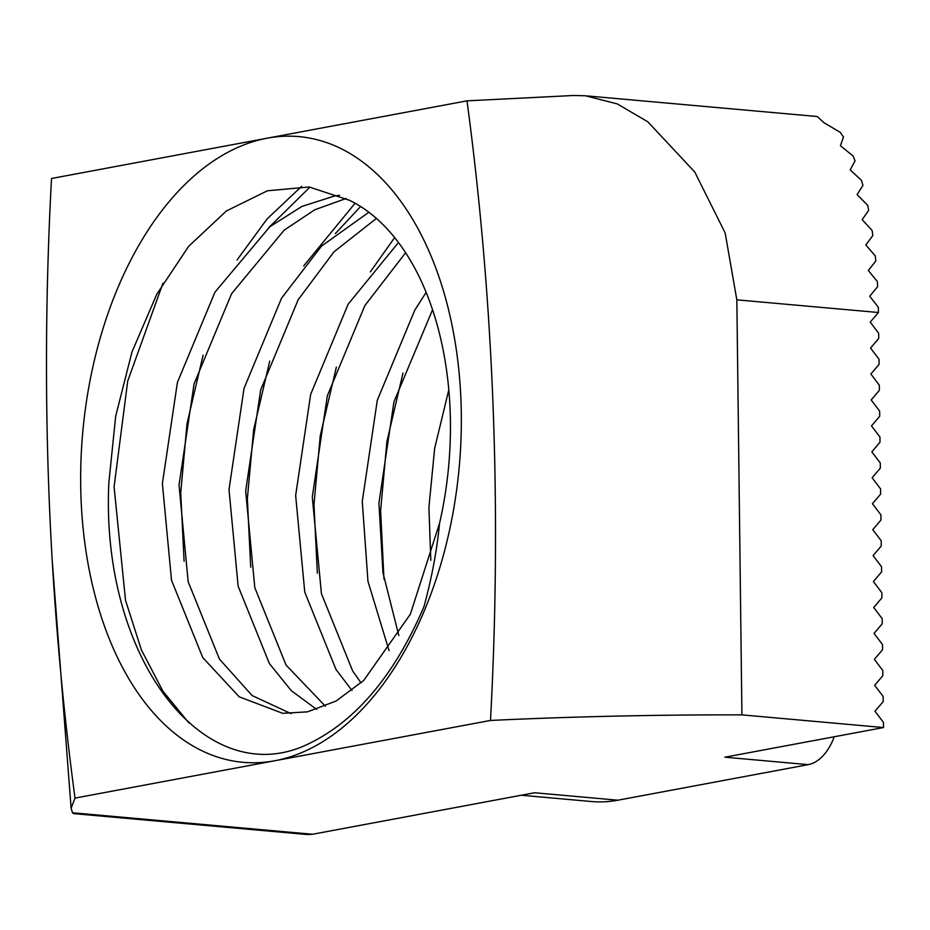 <?xml version="1.0" encoding="UTF-8"?>
<svg xmlns="http://www.w3.org/2000/svg" width="930" height="930" viewBox="0 0 930 930"><rect width="100%" height="100%" fill="white"/><g stroke="black" fill="none" stroke-linecap="round" stroke-linejoin="round"><path stroke-width="1.4" d="M291.102 713.636L252.123 695.57L219.41 659.068L188.162 581.703L179.037 485.065L194.068 383.916L231.582 293.706L284.138 230.175L314.77 209.785L346.169 198.474M439.565 523.218C436.972 550.188 431.764 578.018 423.952 606.72C393.169 678.296 352.598 724.958 302.238 746.72C201.415 788.175 100.614 656.243 108.845 482.856L115.68 416.21L131.979 352.005L156.775 294.229L188.697 246.264L226.362 210.994L267.398 190.79L309.167 186.977L349.587 200.334A261.76 157.53 -84.9 0 1 450.422 421.685A261.76 157.53 -84.9 0 1 439.565 523.218L410.374 614.172L363.781 680.388L336.055 701.057L307.493 711.857L282.732 713.322L239.208 696.814L202.752 657.58L171.504 580.215L162.39 483.577L177.409 382.428L214.923 292.218L269.851 226.734L301.866 206.46L334.463 196.021L339.531 195.277M325.407 706.242L286.033 665.031L254.797 587.667L245.671 491.028L260.691 389.879L298.204 299.669L334.021 251.786L376.429 218.399M316.712 709.451L291.241 690.618L269.375 663.532L238.138 586.179L229.013 489.54L244.032 388.38L281.558 298.17L321.478 246.125L368.885 212.238M361.073 682.899L352.668 670.983L321.42 593.631L312.294 496.992L327.325 395.831L364.839 305.621L405.631 252.716M352.005 690.502L336.009 669.495L304.761 592.143L295.647 495.492L310.667 394.343L348.18 304.133L398.493 242.498M398.831 635.597L382.951 572.636L378.928 502.944L393.948 401.795L432.566 309.725M389.077 650.675L367.954 581.297L362.27 501.456L377.289 400.307L414.815 310.097L426.149 292.357M430.823 560.325L428.904 507.42L434.647 448.388L448.806 389.81M80.689 485.03A314.108 189.034 95.1 0 1 267.201 138.186A314.108 189.034 95.1 0 1 461.315 413.897A314.108 189.034 95.1 0 1 274.815 760.752L490.494 720.448A2094.046 1260.231 -84.9 0 0 467 100.847L51.51 178.49A2094.046 1260.231 -84.9 0 0 52.208 560.36A2094.046 1260.231 -84.9 0 0 75.016 798.091L274.815 760.752A314.108 189.034 95.1 0 1 80.689 485.03M521.277 795.243L591.387 801.521A261.76 157.53 -84.9 0 0 617.88 800.207L808.193 764.646A52.347 31.504 -84.9 0 0 834.245 736.758M75.016 798.091L71.11 808.193L72.517 812.774L312.561 834.257L534.587 792.755L617.88 800.207M312.561 834.257L307.202 834.524L73.412 813.599M587.086 95.93L817.214 116.517L824.061 122.772L840.36 132.42L843.487 137.036L840.418 145.708L853.124 156.031L855.054 160.878L850.194 169.888L861.552 180.455L862.924 185.407L857.111 194.591L867.655 205.321L868.667 210.331L862.168 219.643L872.119 230.489L872.852 235.546L865.83 244.962L875.281 255.89L875.781 261.005L868.306 270.491L877.339 281.511L877.618 286.661L869.736 296.228L878.35 307.319L878.432 312.503L736.839 299.844L725.156 232.93L694.757 172.015L647.78 121.772L617.253 103.904L585.458 95.778L573.729 95.476L467 100.847M736.839 299.844L741.919 714.879L883.5 727.551L883.442 722.366L874.979 711.241L883.186 701.615L883.116 696.419L874.665 685.305L882.861 675.668L882.803 670.484L874.351 659.358L882.547 649.733L882.489 644.537L874.026 633.423L882.233 623.786L882.163 618.601L873.712 607.476L881.919 597.851L881.849 592.666L873.398 581.541L881.594 571.904L881.535 566.719L873.084 555.605L881.28 545.968L881.221 540.783L872.759 529.658L880.966 520.033L880.896 514.836L872.445 503.723L880.652 494.086L880.582 488.901L872.131 477.776L880.326 468.15L880.268 462.954L871.817 451.841L880.013 442.203L879.954 437.019L871.491 425.894L879.699 416.268L879.629 411.083L871.178 399.958L879.385 390.321L879.315 385.136L870.864 374.011L879.059 364.386L879.001 359.201L870.55 348.076L878.745 338.45L878.687 333.254L870.224 322.14L878.432 312.503M808.193 764.646L724.9 757.194L883.5 727.551M741.919 714.879A691.037 92.035 179.3 0 0 490.494 720.448M73.551 813.611L72.517 812.774M237.034 260.005L267.073 218.957L301.576 186.395M303.668 265.957L355.097 203.205M370.291 271.92L394.669 237.569M188.802 722.831L162.89 691.118L141.407 649.954L125.515 600.292L114.088 486.843L127.712 381.091L162.924 283.255M184.094 561.243L180.722 492.807L187.011 423.72L203.112 355.155M268.689 227.687L309.992 187.07M250.716 567.207L247.357 498.771L253.646 429.683L269.735 361.119M335.312 233.639L360.619 206.495M317.351 573.171L313.98 504.734L320.269 435.647L336.369 367.083M383.974 579.134L380.614 510.686L386.903 441.599L402.992 373.046M52.208 560.36L71.11 808.193"/></g></svg>
